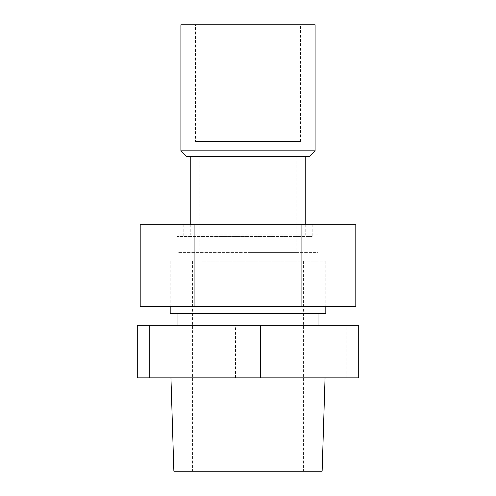 <?xml version="1.0" encoding="UTF-8"?>
<svg xmlns="http://www.w3.org/2000/svg" width="496" height="496" viewBox="0 0 496 496"><rect width="100%" height="100%" fill="white"/><g stroke="black" fill="none" stroke-linecap="round" stroke-linejoin="round"><path stroke-width="0.37" stroke-dasharray="2.48 1.86" d="M180.897 24.8L315.103 24.8M195.486 24.8L300.514 24.8L195.486 24.8L195.486 141.503L300.514 141.503L195.486 141.503M318.023 234.862L177.977 234.862L318.023 234.862L318.023 252.365L177.977 252.365L318.023 252.365M248 234.862L305.765 234.862L248 234.862M248 252.365L296.137 252.365L248 252.365M186.732 156.674L309.268 156.674M315.103 150.834L180.897 150.834M355.806 306.466L140.194 306.466M248 306.466L177.01 306.466L248 306.466M355.806 224.775L301.903 224.775L301.903 306.466M301.903 224.775L194.097 224.775L194.097 306.466M194.097 224.775L140.194 224.775M248 236.449L177.01 236.449L248 236.449M215.909 236.449L312.182 236.449L215.909 236.449M215.909 224.775L312.182 224.775L215.909 224.775M215.481 261.138L303.434 261.138L215.481 261.138M202.356 261.138L325.81 261.138L202.356 261.138M170.19 313.658L325.81 313.658M293.198 377.84L170.946 377.84L293.198 377.84M358.72 377.84L137.28 377.84M346.22 377.84L346.22 325.326L137.28 325.326M358.72 325.326L346.22 325.326M235.495 377.84L235.495 325.326M289.075 325.326L177.977 325.326L289.075 325.326M289.075 313.658L177.977 313.658L289.075 313.658M280.519 471.2L192.566 471.2L280.519 471.2M322.133 471.2L173.867 471.2M177.977 234.862L177.977 252.365M199.863 156.674L199.863 252.365M296.137 156.674L296.137 252.365M190.235 224.775L190.235 234.862M305.765 224.775L305.765 234.862M300.514 141.503L300.514 24.8M318.99 306.466L318.99 236.449M177.01 306.466L177.01 236.449M183.818 224.775L183.818 236.449M312.182 224.775L312.182 236.449M170.19 261.138L170.19 306.466M325.81 261.138L325.81 306.466M192.566 261.138L192.566 471.2M303.434 261.138L303.434 471.2"/><path stroke-width="0.74" d="M315.103 24.8L180.897 24.8L180.897 150.834L315.103 150.834L315.103 24.8M315.103 150.834L309.268 156.674L186.732 156.674L180.897 150.834M194.097 306.466L194.097 224.775L140.194 224.775L140.194 306.466L355.806 306.466L355.806 224.775L301.903 224.775L301.903 306.466M194.097 224.775L301.903 224.775M325.81 306.466L325.81 313.658L170.19 313.658L170.19 306.466M260.505 377.84L358.72 377.84L358.72 325.326L260.505 325.326L260.505 377.84L149.78 377.84L149.78 325.326L260.505 325.326M149.78 325.326L137.28 325.326L137.28 377.84L149.78 377.84M170.946 377.84L173.867 471.2L322.133 471.2L325.054 377.84M190.235 156.674L190.235 224.775M305.765 156.674L305.765 224.775M318.023 325.326L318.023 313.658M177.977 325.326L177.977 313.658"/></g></svg>

